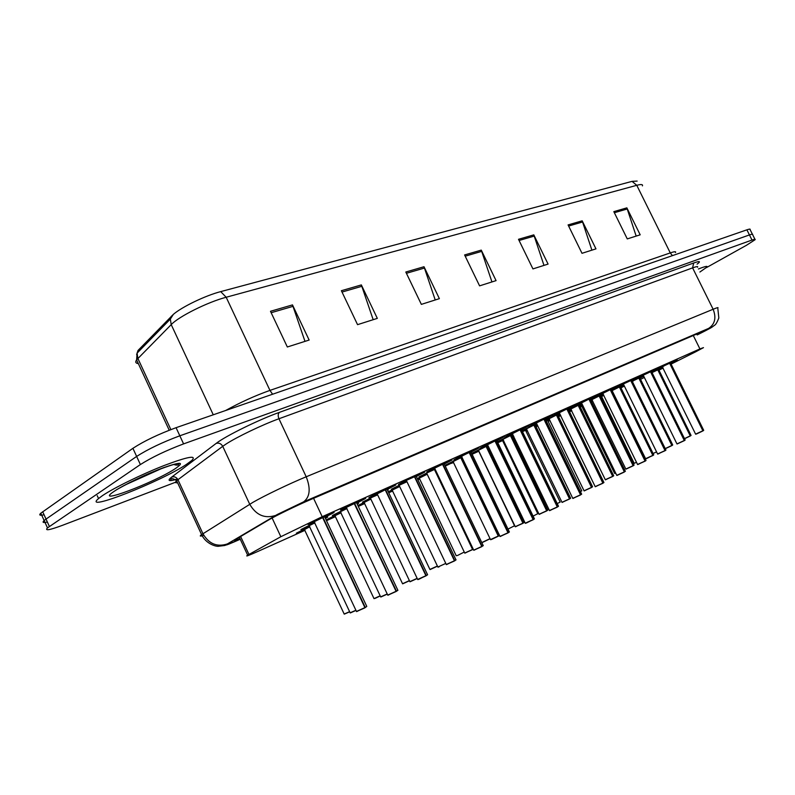 <?xml version="1.0" encoding="UTF-8"?>
<svg xmlns="http://www.w3.org/2000/svg" width="795" height="795" viewBox="0 0 795 795"><rect width="100%" height="100%" fill="white"/><g stroke="black" fill="none" stroke-linecap="round" stroke-linejoin="round"><path stroke-width="1.19" d="M503.543 440.44L502.708 440.847M488.826 447.396L488.289 447.625M488.14 447.317L488.647 447.038M549.623 419.74L547.775 420.664M537.569 425.554L535.89 426.329M535.681 425.901L537.341 425.067M571.416 409.952L569.22 411.055M560.555 415.228L558.368 416.252M592.434 400.511L591.192 401.137M581.711 405.738L580.022 406.533M601.726 396.775L600.921 397.152M527.015 429.896L525.654 430.572M513.679 436.266L512.546 436.783M512.358 436.395L513.471 435.829M419.422 478.451L417.653 479.266M392.491 490.515L388.526 492.334M364.458 503.076L358.078 505.938M357.889 505.531L370.877 499.121M335.232 516.174L327.023 519.493L340.956 512.507M304.743 529.828L296.346 533.207L309.702 526.499M512.984 434.825L511.871 435.382M503.136 439.585L497.521 442.139M497.342 441.772L512.705 434.239M582 403.89L579.386 405.212M571.058 409.226L568.832 410.27M603.335 394.34L600.285 395.86M592.096 399.825L590.834 400.422M623.896 385.118L620.458 386.847M559.869 413.817L557.712 414.891M549.256 418.975L545.976 420.485M536.873 424.123L535.224 424.947M526.628 429.081L522.226 431.109M522.017 430.681L536.615 423.576M643.741 376.224L639.945 378.142M488.13 445.965L487.613 446.224M478.719 450.497L471.793 453.597M471.664 453.339L487.832 445.339M453.329 461.845L445.588 465.045L461.945 456.896M426.915 473.651L419.015 476.901L434.974 468.931M399.398 485.954L391.329 489.243L406.851 481.482M370.709 498.773L362.47 502.112L377.506 494.579M340.777 512.149L332.36 515.538L346.849 508.273M309.523 526.111L300.898 529.569L314.79 522.583M662.891 367.648L658.767 369.735M512.556 433.931L504.904 437.121L508.313 435.272L528.864 425.782L521.51 429.618M536.466 423.278L528.953 426.428L532.481 424.51L552.505 415.248L545.271 419.025M581.632 403.135L574.378 406.215L578.114 404.198L597.154 395.363L590.158 399.02M602.978 393.624L595.843 396.665L599.678 394.598L618.262 385.963L611.365 389.56M623.568 384.442L616.542 387.453L620.468 385.346L638.624 376.9L631.826 380.447M643.423 375.598L636.507 378.569L640.522 376.423L658.26 368.155L651.562 371.653M559.481 413.012L552.098 416.133L555.735 414.165L575.252 405.122L568.137 408.839M487.683 445.021L479.882 448.251L483.161 446.472L504.278 436.733L496.796 440.639M461.786 456.569L453.846 459.838L456.976 458.129L478.689 448.132L471.067 452.107M434.815 468.593L426.706 471.902L429.697 470.272L452.037 460.007L444.276 464.051M406.682 481.134L398.404 484.493L401.236 482.943C409.733 478.471 428.416 469.915 424.252 472.389L416.341 476.513M377.327 494.212L368.87 497.62L371.523 496.159C380.129 491.618 399.736 482.664 395.264 485.308L387.185 489.511M346.66 507.886L340.489 509.983C349.194 505.372 369.794 495.971 364.994 498.793L356.736 503.086M314.601 522.176L308.023 524.432C316.808 519.751 338.501 509.883 333.344 512.904L324.897 517.277M662.603 367.052L655.786 369.993L659.87 367.807L677.221 359.708L670.622 363.156M671.089 364.1L695.396 351.956L703.476 347.644L699.918 348.925L322.204 516.69L280.844 536.714L247.672 555.188C244.91 556.947 248.328 555.695 257.938 551.412L304.982 530.325M640.531 379.354L644.338 377.456M658.976 370.152L663.11 368.085M326.497 520.675L335.46 516.661M358.307 506.415L364.686 503.563M388.735 492.781L392.72 490.992M417.862 479.723L419.651 478.918M488.498 448.052L489.024 447.824M503.036 441.533L503.891 441.155M512.745 437.19L513.878 436.674M525.982 431.248L527.373 430.632M536.078 426.726L537.768 425.971M548.103 421.33L549.991 420.485M558.557 416.65L560.763 415.656M569.538 411.721L571.784 410.717M580.221 406.931L581.92 406.175M591.54 401.863L592.812 401.296M601.119 397.57L601.934 397.202M600.692 396.695L603.743 395.185M579.803 406.076L582.427 404.764M590.963 400.68L592.225 400.094M558.15 415.805L560.306 414.722M569.061 410.488L571.198 409.495M546.125 420.784L549.385 419.253M522.385 431.437L526.767 429.37M497.7 442.517L503.275 439.883M472.011 454.064L478.739 451.192M445.26 466.099L453.478 462.153M417.365 478.66L427.064 473.979M388.268 491.787L399.547 486.282M620.845 387.642L624.304 385.953M568.594 409.783L581.771 403.423M590.596 399.925L603.117 393.903M611.792 390.425L623.697 384.72M632.234 381.272L643.562 375.866M545.758 420.028L559.62 413.311M387.473 490.108L388.198 490.088L387.622 490.426M357.005 503.662L358.644 503.295L357.213 504.1M325.165 517.843L327.788 517.078L325.423 518.39M651.95 372.438L662.732 367.32M175.486 482.257L62.318 525.376C49.439 530.156 44.5 530.99 47.491 527.9L140.387 464.548L136.641 456.429C148.009 449.155 162.409 442.278 179.829 435.789L749.447 234.932C752 234.048 753.054 233.939 752.597 234.614C753.054 233.939 752 234.048 749.447 234.932L179.829 435.789C162.409 442.278 148.009 449.155 136.641 456.429L46.031 519.105L136.641 456.429L132.904 448.32C144.233 440.977 158.622 434.1 176.073 427.69L746.893 229.825C749.456 228.95 750.51 228.861 750.063 229.546L752.378 234.177M44.063 514.782C39.8 515.707 38.717 515.18 40.803 513.192L44.152 520.546L46.031 519.105L44.152 520.546C42.036 522.494 43.099 522.981 47.352 522.007M270.489 311.292L287.333 346.988L309.136 340.051L292.49 304.902L270.489 311.292M304.992 341.373L292.49 304.902M341.383 290.712L357.551 324.658L377.327 318.378L361.347 284.918L341.383 290.712M373.173 319.699L361.347 284.918M405.808 272.019L421.35 304.376L439.377 298.652L424.003 266.732L405.808 272.019M435.223 299.973L424.003 266.732M613.819 211.639L627.275 238.907L640.184 234.813L626.857 207.853L613.819 211.639M636.169 236.085L626.857 207.853M568.077 224.915L582 253.307L595.962 248.865L582.179 220.821L568.077 224.915M591.897 250.157L582.179 220.821M518.499 239.305L532.938 268.909L548.083 264.089L533.803 234.863L518.499 239.305M543.979 265.391L533.803 234.863M464.608 254.947L479.584 285.862L496.07 280.625L481.263 250.117L464.608 254.947M491.936 281.937L481.263 250.117M136.631 354.57L138.062 350.416L173.37 314.353C182.075 306.8 205.478 295.561 220.702 291.616L632.055 181.369L637.153 181.081M40.803 513.192L132.904 448.32M697.086 334.735L699.471 333.284L695.873 334.407L310.259 499.737C297.211 505.292 275.527 515.816 268.839 519.841L235.539 539.527C233.323 541.027 234.803 540.739 240.001 538.672M140.387 464.548C151.795 457.344 166.195 450.457 183.585 443.888L752 240.05C754.554 239.146 755.598 239.017 755.131 239.683L746.565 245.228L706.427 267.617M695.605 434.13L702.879 430.771L669.539 363.067M703.704 430.314L703.048 430.84L703.674 430.274L670.513 362.927L669.817 363.106M702.879 430.771L697.394 433.573M664.014 365.958L662.483 366.823M703.088 430.661L669.837 363.156L670.563 362.878M684.465 438.621L690.229 435.859L657.684 369.665M691.064 435.402L690.398 435.928L691.034 435.362L658.657 369.516L657.962 369.705M690.229 435.859L684.525 438.751L690.388 435.928M657.773 369.854L652.039 372.616L657.773 369.844M690.438 435.749L657.992 369.755M624.383 386.102L620.955 387.861L624.373 386.102M698.388 268.998C705.056 266.375 707.908 265.729 706.954 267.07L699.898 272.029M102.426 495.663C113.844 487.901 142.017 474.138 164.247 465.472C187.799 456.618 197.011 454.929 191.873 460.414L186.497 464.359C161.107 481.561 81.13 513.083 98.55 498.554L102.426 495.663M684.286 440.49L676.962 443.928L684.286 440.49L650.429 371.563M685.161 440.013L684.465 440.569L685.131 439.973L651.453 371.414L650.717 371.603M684.256 440.678L677.101 443.988M644.815 374.505L650.519 371.762L643.006 375.17M684.505 440.38L650.737 371.663L651.503 371.364M657.604 453.995L665.027 450.576L630.634 380.358M665.952 450.059L665.216 450.646L665.912 450.02L631.707 380.209L630.932 380.408M665.027 450.576L657.773 454.104M630.733 380.566L623.111 384.015M665.246 450.457L631.071 381.272M637.56 464.469L645.053 461.021L610.113 389.48M646.037 460.484L645.252 461.09L645.997 460.434L611.246 389.312L610.421 389.53M645.053 461.021L637.729 464.578M610.212 389.699L602.858 393.376M645.292 460.901L610.451 389.59L611.315 389.252M645.242 461.09L637.59 464.528L602.61 393.128M616.771 475.34L624.343 471.862L588.827 398.941M624.343 471.862L625.337 471.236L590.029 398.762L589.155 398.991M581.244 402.628L588.926 399.17L581.483 402.836L616.801 475.4L624.313 472.051L616.94 475.46M624.592 471.733L589.174 399.06L590.109 398.692M588.926 399.16L581.91 402.717M601.388 396.347L603.822 395.353L601.616 396.556M603.832 395.353L602.968 395.781M582.516 404.963L581.602 405.51L582.516 404.963M580.41 491.588L581.751 490.793L547.656 420.416L546.215 420.982M547.129 420.575L547.735 420.346M665.216 448.599L671.845 445.448L638.812 378.082M671.845 445.597L672.699 444.932L639.836 377.923L639.091 378.122M671.845 445.448L665.276 448.728L671.815 445.627M633.317 380.954L632.333 381.471M672.063 445.339L639.11 378.172L639.886 377.864M645.6 458.715L652.814 455.376L619.265 386.787M653.738 454.869L653.003 455.446L653.719 454.829L620.348 386.618L619.563 386.827M652.814 455.376L647.269 458.218C645.311 459.083 645.252 459.033 647.1 458.089M619.365 386.986L612.279 390.524M653.043 455.267L619.583 386.887L620.408 386.559M652.993 455.456L645.62 458.755L611.971 390.335M633.108 465.661L625.834 469.07L633.108 465.661L599.032 395.811M633.108 465.82L634.052 465.085L600.165 395.622L599.341 395.85M633.078 465.85L625.983 469.13M599.132 396.019L591.977 399.587M633.337 465.542L599.36 395.91L600.235 395.562M605.313 479.713L612.677 476.324L578.064 405.162M613.71 475.758L612.885 476.384L613.68 475.708L579.257 404.963L578.382 405.202M612.677 476.324L605.482 479.822M578.164 405.371L570.939 408.978M612.915 476.195L578.402 405.261L579.336 404.894M595.197 486.629L602.848 483.112L566.736 408.769M603.226 482.913L603.902 482.456L568.008 408.57L567.073 408.819M602.848 483.112L595.356 486.739M566.845 408.998L559.352 412.744M603.097 482.982L567.103 408.878L568.097 408.491M603.942 482.505L602.848 483.271M572.778 498.346L580.509 494.798L543.79 418.965M580.509 494.957L581.622 494.102L545.141 418.746L544.148 419.015M580.509 494.798L572.947 498.465M536.049 422.721L543.909 419.203L536.337 423M580.767 494.659L544.168 419.074L545.231 418.667M549.474 510.529L557.295 506.942L519.95 429.568M557.295 507.111L558.478 506.206L521.371 429.33L520.318 429.618M557.295 506.942L549.643 510.658M520.059 429.807L512.417 433.643M557.563 506.803L520.337 429.688L521.48 429.24M525.237 523.199L533.137 519.582L494.818 440.668M533.813 519.224L534.389 518.797L496.656 440.341L495.524 440.649M533.137 519.582L526.777 522.832M487.216 444.425L495.265 440.847L487.534 444.723M533.415 519.433L495.553 440.718L496.766 440.231M534.449 518.857L533.147 519.751M584.057 490.803L591.49 487.375L556.321 414.851M591.49 487.534L592.553 486.729L557.583 414.642L556.649 414.901M591.49 487.375L584.216 490.913M556.42 415.07L549.126 418.717M591.738 487.246L556.778 415.795M561.995 502.311L569.508 498.853L533.753 424.908M569.955 498.614L570.621 498.167L535.095 424.679L534.101 424.957M569.508 498.853L562.154 502.42M533.862 425.136L526.499 428.823M569.757 498.723L534.121 425.017L535.184 424.6M570.661 498.217L569.508 499.012M539.08 514.256L546.672 510.768L510.33 435.352M547.208 510.479L547.854 510.032L511.742 435.103L510.678 435.402M546.672 510.768L539.249 514.375M502.997 439.307L510.43 435.581M546.93 510.629L510.708 435.471L511.841 435.014M547.904 510.092L546.672 510.927M515.269 526.678L522.931 523.15L485.984 446.214M523.577 522.812L524.193 522.375L487.474 445.935L486.351 446.263M522.931 523.15L515.428 526.797M486.093 446.452L478.58 450.218M523.209 523.011L486.371 446.323L487.583 445.846M524.243 522.434L522.941 523.319M557.225 503.623L560.157 502.023L525.535 430.324L522.484 431.625M524.998 430.473L525.624 430.244M533.107 516.114L537.768 513.679L502.589 440.589L497.799 442.716L500.433 441.464M507.985 529.102L514.514 525.773L478.759 451.252L472.111 454.283M500.005 536.396L507.985 532.749L468.98 452.156M508.77 532.322L509.327 531.905L470.928 451.798L469.716 452.136M507.985 532.749L500.174 536.536M469.447 452.335L461.637 456.25M508.273 532.59L469.746 452.206L471.057 451.679M509.386 531.974L507.995 532.918M473.711 550.15L481.77 546.463L442.547 464.3L434.617 468.195L442.418 464.032M481.79 546.632L483.201 545.559L444.117 463.733L442.825 464.091M481.77 546.463L473.88 550.289M434.438 467.997L442.537 464.3M482.078 546.294L442.855 464.161L444.266 463.604M446.293 564.49L454.442 560.763L414.364 476.503M455.475 560.207L454.73 560.813L455.962 559.799L416.183 476.175L414.791 476.573M454.442 560.763L446.452 564.629M414.493 476.781L406.325 480.369M454.76 560.594L414.821 476.642L416.341 476.036M456.042 559.879L454.452 560.932M417.663 579.456L425.901 575.689L385.078 489.521M427.084 575.063L426.209 575.739L427.541 574.666L387.016 489.163L385.525 489.591M425.901 575.689L418.995 579.227M385.217 489.809L377.168 493.874M426.239 575.52L385.555 489.66L387.195 489.014M427.621 574.745L425.921 575.868M387.751 595.097L396.089 591.291L354.083 503.245M397.421 590.586L396.407 591.331L397.838 590.198L356.567 502.718L354.958 503.185M396.089 591.291L387.92 595.246M347.395 506.902L354.64 503.424M396.437 591.112L355.057 504.308M397.927 590.278L396.109 591.47M356.478 611.454L364.905 607.609L322.512 517.336M364.925 607.787L366.783 606.426L324.728 516.899L322.999 517.416M364.905 607.609L356.637 611.613M315.247 521.212L322.651 517.654M365.273 607.42L323.028 517.485L324.936 516.73M490.505 539.586L498.246 536.029L460.782 457.741L453.16 461.488L460.663 457.493M498.256 536.198L499.568 535.492L498.505 536.088L461.07 457.612L462.084 457.185L461.04 457.552M498.246 536.029L491.936 539.258M460.772 457.741L453.19 461.547M461.07 457.612L461.16 458.536M464.727 553.032L472.558 549.444L434.309 469.239M472.568 549.603L473.283 549.246L472.826 549.494L434.706 469.298M472.558 549.444L464.896 553.161M434.428 469.497L426.547 473.085M434.736 469.358L434.815 470.312M399.03 485.357L406.97 481.74M377.625 494.848L370.311 498.048M341.502 511.215L346.968 508.542M310.169 525.197L314.919 522.862M453.607 462.422L451.59 463.316M427.183 474.227L419.293 478.153M418.985 477.855L426.895 474.357L420.316 477.517M456.221 555.765L419.283 478.153M399.666 486.53L393.326 489.591M341.075 512.765L335.927 515.269M309.831 526.757L304.594 529.49L309.831 526.757M658.101 370.51L658.707 369.466M693.29 335.52L699.918 348.925M240.617 536.496L248.964 554.453M272.109 518.002L280.844 536.714M313.578 498.316L322.204 516.69M272.576 394.241L269.952 390.395L670.274 252.909C674.518 251.478 676.247 251.349 675.472 252.532M225.581 410.538C240.179 402.449 254.966 395.731 269.952 390.395L226.178 297.25C207.694 302.08 178.736 316.519 171.213 324.618L136.611 359.867C135.07 362.053 135.647 363.305 138.34 363.603M138.062 350.416L137.078 353.149L137.863 358.416L170.865 429.598M171.352 316.211L170.349 319.073L171.213 324.618L213.269 414.801M220.702 291.616L226.178 297.25L636.775 185.305L632.055 181.369M642.43 185.881C643.016 184.341 641.138 184.152 636.775 185.305L670.274 252.909L672.421 255.642M176.073 427.69L183.585 443.888M746.893 229.825L752 240.05M42.682 511.732L49.389 526.479M465.204 256.179L481.77 251.349M519.075 240.488L534.29 236.055M568.624 226.048L582.646 221.964M614.356 212.722L627.305 208.956M406.424 273.301L424.53 268.034M342.019 292.063L361.894 286.279M271.155 312.713L293.067 306.333M697.185 334.943L705.513 330.71C711.664 327.49 712.708 326.715 708.663 328.385L303.66 501.824L277.306 514.474L227.39 543.929C224.349 545.817 226.466 545.201 233.74 542.081L240.259 539.239M203.758 535.313C200.002 536.526 199.277 536.297 201.592 534.628L253.009 502.291C264.248 495.772 290.235 483.31 306.204 476.781L713.125 309.255C717.15 307.615 718.69 307.208 717.776 308.033L718.829 317.97C717.1 322.402 715.639 324.857 714.447 325.324C710.551 328.295 711.714 327.361 705.682 330.631L703.833 331.575M175.496 479.643C168.48 481.482 167.228 480.617 171.75 477.05L216.161 443.401C225.522 436.018 259.051 419.561 279.522 412.317L693.687 262.996L692.594 267.875L713.125 309.255C716.464 317.732 714.983 324.112 708.663 328.385M303.66 501.824C309.99 496.935 310.845 488.587 306.204 476.781L278.946 418.756C262.708 424.6 236.791 437.002 225.899 444.147L222.729 446.323L249.729 504.259C256.109 515.17 264.745 518.887 275.636 515.428M693.687 262.996C699.948 260.81 701.081 261.197 697.086 264.159M697.523 267.239C698.328 266.196 696.688 266.404 692.594 267.875L278.946 418.756C277.783 415.825 277.972 413.678 279.522 412.317M227.39 543.929C217.025 547.288 208.876 543.889 202.944 533.733L177.941 479.713L176.659 480.746C174.84 482.386 175.148 483.052 177.583 482.734M216.161 443.401C218.963 442.626 221.149 443.6 222.729 446.323L177.941 479.713C176.47 477.179 174.403 476.294 171.75 477.05M233.74 542.081L232.637 542.558M703.515 331.734L697.195 334.943M695.764 434.229L697.384 433.573L695.625 434.169L662.215 366.624M669.966 363.941L669.847 363.166M653.162 453.498L656.561 451.858M114.321 491.231C123.543 484.99 147.194 473.681 163.661 467.629C180.833 461.666 184.818 461.915 175.635 468.404C154.896 482.466 91.385 506.435 114.321 491.231M162.587 468.086L125.501 484.791M177.166 463.674L175.347 464.996M650.867 372.458L650.737 371.663M630.952 380.457L631.767 380.139M610.56 390.415L610.451 389.59M589.294 399.895L589.174 399.06M624.641 471.703L625.377 471.286M634.301 463.316L636.477 462.243M614.615 473.373L581.324 405.311M614.774 473.472L615.628 473.005M581.016 491.27L581.781 490.843M639.23 378.947L639.12 378.172M619.702 387.672L619.593 386.887M599.48 396.715L599.37 395.91M612.647 476.513L605.343 479.773L570.581 408.789M578.512 406.086L578.412 405.261M567.213 409.743L567.103 408.878M544.277 419.969L544.178 419.084M580.479 494.997L572.807 498.415L536.307 422.94L543.899 419.194M580.986 494.55L581.672 494.152M520.447 430.592L520.337 429.688M557.861 506.644L558.527 506.266M526.767 522.842L525.406 523.329M495.643 441.642L495.553 440.718M533.107 519.791L525.276 523.279L487.504 444.653L495.255 440.837M556.669 414.95L557.663 414.563M591.848 487.196L592.583 486.779M534.22 425.882L534.121 425.017M510.807 436.346L510.708 435.471M486.47 447.227L486.371 446.323M559.461 502.49L560.197 502.072M537.092 514.127L537.808 513.729M513.868 526.22L514.564 525.823M469.835 453.15L469.746 452.206M442.944 465.135L442.855 464.161M482.684 545.976L483.271 545.628M414.901 477.636L414.821 476.642M418.985 579.227L417.832 579.605M385.635 490.684L385.555 489.66M354.987 503.255L356.756 502.559M323.088 518.569L323.028 517.485M452.872 461.249L490.535 539.666L491.916 539.268L490.664 539.716M498.535 535.88L499.508 535.353M499.002 535.631L499.538 535.423M437.876 567.034L445.776 563.417M399.209 485.556L437.916 567.123L439.198 566.775L438.035 567.173M409.882 581.632L417.137 578.353M370.51 498.356L409.922 581.731L417.216 578.512L410.041 581.771M380.666 596.866L387.215 593.954M340.24 511.453L380.716 596.966L387.294 594.113L380.825 597.015M350.148 612.786L355.912 610.262M308.957 525.396L350.197 612.895L355.991 610.431L350.317 612.935M481.78 542.587L490.038 538.613M481.84 542.717L490.108 538.752L481.85 542.727M457.552 555.466L464.26 552.038M457.542 555.476L456.916 555.566M429.916 569.439L437.399 566.02M392.034 489.899L429.956 569.518L437.469 566.179L430.075 569.578M364.09 502.49L402.568 583.778L409.385 580.589M402.528 583.689L409.465 580.747L402.687 583.828M334.864 515.558L374.018 598.635L380.159 595.793M374.604 598.396L380.229 595.952L375.17 598.347M373.978 598.546L375.141 598.357M344.185 614.038L349.621 611.663M304.237 529.142L344.235 614.138L349.701 611.822L344.801 613.909M239.335 537.251L247.672 555.188M169.226 430.234L136.611 359.867L137.078 353.149L170.349 319.073L173.37 314.353M754.922 239.255L752.597 234.614M47.491 527.9L44.152 520.546M240.269 539.258L224.786 545.489L218.873 546.215C216.727 546.871 206.183 544.346 201.592 534.628L176.659 480.746C173.539 478.59 171.67 478.093 171.054 479.246L170.537 480.2C172.207 480.031 168.788 481.223 177.533 478.997M697.384 433.573L702.85 430.95M173.618 464.429C176.321 465.284 177.921 465.343 178.408 464.608C180.137 462.163 171.79 464.528 153.385 471.723C138.111 477.646 115.086 490.396 116.318 489.939M98.55 498.554L97.238 495.683M676.962 443.928L643.294 375.32M623.429 384.164L657.624 454.044L664.998 450.755M634.162 463.256L601.596 396.516M672.719 444.962L672.023 445.518M591.738 399.348L625.834 469.07M634.082 465.125L633.297 465.731M559.074 412.486L595.216 486.689L602.819 483.3M512.109 433.354L549.514 510.599L557.265 507.14M548.868 418.458L584.077 490.863L591.46 487.564M526.23 428.555L562.015 502.37L569.478 499.041M502.718 439.039L539.109 514.325L546.642 510.966M478.282 449.93L515.299 526.747L522.911 523.348M461.309 455.942L500.045 536.476L507.955 532.948M434.617 468.195L473.75 550.239L481.75 546.672M406.484 480.717L446.333 564.579L454.422 560.972M377.118 493.774L417.713 579.555L425.882 575.908M346.083 507.15L387.811 595.207L396.069 591.51M313.985 521.421L356.528 611.574L364.885 607.837M491.916 539.268L498.227 536.237M426.736 473.273L464.767 553.111L472.538 549.643"/></g></svg>
